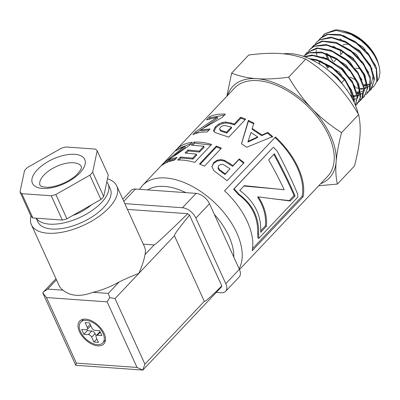 <?xml version="1.0" encoding="UTF-8"?>
<svg xmlns="http://www.w3.org/2000/svg" width="400" height="400" viewBox="0 0 400 400"><rect width="100%" height="100%" fill="white"/><g stroke="black" fill="none" stroke-linecap="round" stroke-linejoin="round"><path stroke-width="0.6" d="M346.05 88.79L337.245 77.08L325.135 67.915M351.765 90.525L339.305 72.19L319.66 60.625M352.435 98.915L349.46 87.245M355.19 87.01L342.705 68.615L322.995 57.015M354.18 101.35L354.53 101.16M358.555 83.33L346.07 64.99L326.415 53.43M356.21 100.025L357.08 98.975M357.57 98.215L359.18 90.18L356.26 80.09M354.05 98.96L355.44 98.625M357.575 97.765L357.915 97.575M361.975 79.815L349.515 61.445L329.835 49.845M354.105 99.52L355.295 99.165M353.465 95.635L355.83 95.59M356.465 95.525L356.915 95.465M357.45 95.375L358.835 95.04M359.36 94.87L360.485 94.41M360.97 94.17L361.32 93.975M361.745 93.72L363.355 92.455M365.355 76.175L352.855 57.805L333.17 46.235M353.63 96.365L355.795 96.235M357.505 95.92L358.695 95.57M363.005 92.845L363.865 91.795M364.355 91.04L365.97 82.995L363.05 72.895M356.86 92.05L359.225 92.005M360.84 91.78L362.23 91.44M364.365 90.58L364.71 90.39M368.75 72.595L356.3 54.255L336.65 42.67M350.385 95.295L352.18 95.545M360.255 88.455L362.615 88.41M363.26 88.34L363.705 88.28M364.24 88.19L365.625 87.855M366.155 87.685L367.275 87.23M367.765 86.99L368.11 86.8M368.535 86.54L370.155 85.26M371.135 84.155L373.41 74.855M372.16 69.035L359.66 50.635L339.95 39.05M360.42 89.185L362.585 89.055M364.29 88.74L365.485 88.385M318.82 61.28L320.045 64.43M363.655 84.865L366.015 84.82M367.635 84.6L369.02 84.26M371.155 83.395L371.5 83.205M375.53 65.38L363.065 47.05L343.425 35.485M326.235 64.305L328.365 67.66M355.495 87.76L358.97 88.36M363.82 85.59L365.985 85.455M367.685 85.15L368.88 84.8M324.74 63.52L327.695 68.37M322.215 36.62L325.095 33.56L336.38 30.415L350.995 34.335L360.77 40.37A35.95 20.735 -136.6 0 0 342 30.71A35.95 20.735 -136.6 0 0 335.1 29.915M335.23 29.91L324.79 33.7L323.87 34.615M326.445 64.415L328.52 67.495M359.095 93.635L357.165 93.455M351.38 92.11L350.605 91.845M316.94 55.435L316.51 53.115M316.32 51.45L316.255 50.215M318.82 40.205L320.15 38.55L327.59 34.48L341.185 35.42L356.14 43.04L368.87 55.41L376.32 69.43L376.74 81.605L374.095 86.14L372.495 87.54M374.095 86.145L377.5 80.105L376.385 67.615L368.335 53.6L355.25 41.565L340.265 34.515L326.98 34.25L320.635 38.04M320.4 38.29L319.11 39.995M346.49 89.395L347.1 89.69M357.045 92.855L358.55 93.045M354.665 97.145L353.765 97.045M352.345 96.825L351.145 96.58M315.43 43.8L316.755 42.14L319.645 39.84L331.625 37.74L346.44 42.66L360.545 53.33L370.545 67.07L374.07 80.45L370.705 89.735L369.095 91.14M368.805 91.34L366.845 92.405M361.49 93.625L360.965 93.65M371.015 89.405L371.455 88.93L374.53 78.78L370.335 65.215L359.82 51.625L345.495 41.405L330.8 37.12L319.26 39.885L316.755 42.14M312.025 47.395L313.355 45.73L322.59 41.35L336.61 43.34L351.46 51.82L363.575 64.645L370.055 78.61L369.385 90.235L367.305 93.325L365.705 94.725M367.79 92.81L370.25 88.81L370.225 76.825L363.115 62.815L350.605 50.275L335.675 42.34L321.915 41.02L313.715 45.355M308.64 50.98L309.965 49.325L314.325 46.265L326.93 45.22L341.875 51.11L355.565 62.43L364.725 76.34L367.18 89.37L363.91 96.92L362.31 98.32M362.015 98.525L360.055 99.59M354.695 100.81L354.175 100.835M364.235 96.58L367.745 87.755L364.605 74.495L354.9 60.685L340.94 49.775L326.065 44.5L313.855 46.22L310.45 48.815M305.24 54.58L307.055 52.425L317.685 48.38L332.055 51.405L346.72 60.695L358.155 73.91L363.635 87.745L361.88 98.745L358.91 101.91M358.615 102.115L356.66 103.18M360.515 100.51L362.84 97.4L363.9 85.99L357.78 72.065L345.9 59.09L331.11 50.315L316.95 47.95L306.81 52.66M357.12 104.1L360.795 96.645L358.73 83.76L349.89 69.81L336.36 58.27L321.395 52.035L308.58 52.7L303.355 56.32L309.125 52.845L322.29 52.855L337.275 59.685L350.485 71.59L358.755 85.595L360.125 98.2L357.12 104.1L355.52 105.5L357.42 95.105L352.31 81.335L341.135 68L326.555 58.43L312.08 55.03L304.345 56.66M304.73 56.8L312.86 55.565L327.505 59.61L341.905 69.66L352.6 83.19L357.05 96.815L355.445 105.315M310.605 59.23L317.69 60.645L332.64 68.37L345.295 80.8L352.63 94.815L353.69 101.385M354.15 102.35L352.705 93.005L344.77 78.99L331.75 66.885L316.77 59.73L309.28 58.63M239.49 269.575L327.76 176.19A64.13 36.99 -136.6 0 0 306.565 105.255A64.13 36.99 -136.6 0 0 234.55 88.08L201.355 123.2M199.455 164.02L216.355 146.035L221.405 148.14L204.505 166.13L199.455 164.02M175.455 150.845L178.31 147.825C182.05 144.775 186.725 142.925 192.33 142.285L189.25 145.555L168.55 159.94L177.075 157.355L174.215 160.39C169.265 161.12 165.085 162.83 161.665 165.515L164.325 162.705L184.705 146.2L175.455 150.845M206.57 119.88L209.42 116.86C213.955 114.695 219.28 113.775 225.4 114.095L222.32 117.365L200.455 129.94L210.035 128.965L207.175 132C201.745 131.87 196.97 132.745 192.85 134.63L195.505 131.815L217.275 117.16L206.57 119.88M211.865 166.835L213.705 162.555L217.16 160.21L220.95 159.605L224.355 160.29L229.745 163.39L232.92 165.69L239.295 158.895L244.04 162.68L227.135 180.695L213.8 170.655L211.9 166.36M252.165 250.74A64.13 36.99 -136.6 0 0 224.55 190.83L275.455 136.975A64.13 36.99 43.4 0 1 303.075 196.885L252.165 250.74M234.29 124.01L240.665 117.225L245.695 119.145L228.795 137.135L215.23 132.59L213.73 131.195L213.52 130.31L215.48 126.665L218.865 123.96L222.495 122.445L225.76 122.025L231.055 122.99L234.29 124.01L234.46 124.92L240.835 118.14L245.125 119.75M246.71 147.285L241.48 143.78L248.38 120.335L253.885 123.13L252.225 128.46L262 135L267.8 132.42L272.745 136.57L246.71 147.285M173.335 152.84L142.545 185.415A64.13 36.99 -136.6 0 1 190.245 185.32A64.13 36.99 -136.6 0 1 236.765 232.86A64.13 36.99 -136.6 0 1 239.14 268.805M191.24 145.155L194.09 142.13C199.49 141.805 205.325 142.57 211.6 144.43L194.7 162.41C188.585 160.59 182.875 159.81 177.58 160.065L180.44 157.025L192.67 158.115L196.415 154.13L184.99 153.015L187.84 149.99L199.265 151.1L203.865 146.21L191.24 145.155M192.76 145.09L194.635 143.105L210.96 145.11M186.445 152.995L188.36 150.96L199.57 152.055L204.17 147.16L203.865 146.21M179.075 160.015L180.98 158L192.975 159.065L196.725 155.08L196.415 154.13M194.635 143.105L194.09 142.13M199.57 152.055L199.265 151.1M188.36 150.96L187.84 149.99M192.975 159.065L192.67 158.115M180.98 158L180.44 157.025M252.225 128.46L252.1 129.24L261.695 135.655L267.455 133.045L272.31 137.115M241.53 143.81L248.4 121.19L253.8 123.935M248.11 141.325L247.895 142.04L257.385 137.605L257.665 136.935L250.985 132.46L248.11 141.325L257.665 136.935M267.455 133.045L267.8 132.42M261.695 135.655L262 135M248.4 121.19L248.38 120.335M213.97 131.625L215.9 127.635L219.27 124.93L222.865 123.41L226.085 122.98L231.28 123.925L234.46 124.92M219.605 129.08L219.92 130.035L221.08 131.255L226.79 133.08L231.585 127.975L231.42 127.065L224.56 125.46L222.225 126.02L220.365 127.31L219.605 129.08L220.8 130.31L226.625 132.165L231.42 127.065M221.08 131.255L220.8 130.31M226.79 133.08L226.625 132.165M240.835 118.14L240.665 117.225M226.085 122.98L225.76 122.025M222.865 123.41L222.495 122.445M219.27 124.93L218.865 123.96M215.9 127.635L215.48 126.665M213.915 131.275L213.52 130.31M224.56 190.84L274.985 137.49A62.92 36.29 43.4 0 1 302.085 196.275L252.51 248.715M258.81 238.385L257.81 237.885A62.92 36.29 -136.6 0 0 257.64 233.565C258.255 217.465 251.82 204.445 238.33 194.51A62.92 36.29 -136.6 0 0 233.565 189.265L272.925 147.62L234.105 188.82A64.13 36.99 43.4 0 1 238.965 194.17C252.66 204.35 259.22 217.62 258.64 233.98A64.13 36.99 43.4 0 1 258.81 238.385L297.755 197.185A64.13 36.99 -136.6 0 0 297.7 194.325C293.17 183.08 286.37 168.745 277.295 151.32A64.13 36.99 -136.6 0 0 273.47 147.175M302.085 196.275L303.075 196.885M274.985 137.49L275.455 136.975M257.64 233.565L258.64 233.98M238.33 194.51L238.965 194.17M233.565 189.265L234.105 188.82M211.87 166.845L213.66 163.375L217.1 161.025L220.85 160.395L224.205 161.05L232.615 166.345L238.99 159.55L243.645 163.26M218.255 166.64L218.06 168.29L219.28 170.335L224.945 174.515L230.05 168.75L223.22 164.47L220.825 164.375L218.945 165.43L218.255 166.64L218.22 167.535L219.475 169.605L225.255 173.86L230.05 168.75M219.28 170.335L219.475 169.605M218.06 168.29L218.22 167.535M224.945 174.515L225.255 173.86M238.99 159.55L239.295 158.895M232.615 166.345L232.92 165.69M224.205 161.05L224.355 160.29M220.85 160.395L220.95 159.605M217.1 161.025L217.16 160.21M213.66 163.375L213.705 162.555M260.755 230.77L265.42 225.835C266.32 216.11 263.705 206.5 257.585 196.99L258.395 196.9C264.63 206.595 267.305 216.38 266.42 226.26L260.66 232.35C261.575 215.58 254.61 201.605 239.755 190.42L244.25 185.665L284.175 189.75C280.045 180.815 274.875 170.84 268.675 159.825L274.375 153.795C283.74 171.255 290.63 185.315 295.045 195.975L290.3 200.99L258.395 196.9M272.64 198.785L289.305 200.565L294.045 195.55C289.655 185.15 282.895 171.355 273.765 154.17M243.89 186.045L281.845 189.45M265.42 225.835L266.42 226.26M289.305 200.565L290.3 200.99M294.045 195.55L295.045 195.975M209.235 118.78L210.175 117.78L224.535 115.015M195.435 133.605L217.83 118.13L217.275 117.16M200.455 129.94L201.115 130.895L209.13 129.925M210.175 117.78L209.42 116.86M196.25 132.74L195.505 131.815M165.9 162.875L168.785 160.225M174.525 155.31L185.37 147.155L184.705 146.2M168.55 159.94L169.31 160.86L175.865 158.64M180.325 147.79L191.195 143.49M178.955 148.49L178.31 147.825M164.955 163.36L164.325 162.705M200.165 164.295L216.48 146.93L220.845 148.73M216.48 146.93L216.355 146.035M356.19 79.955A31.765 18.32 43.4 0 1 350.025 77.02M333.045 61.365A31.765 18.32 43.4 0 1 329.565 55.435M342 30.71L350.45 33.595L355.525 36.255L359.71 39L367.39 45.595L371.055 49.745L374.665 54.945A32.49 18.74 -136.6 0 0 345.41 31.53L345.33 31.5A31.765 18.32 43.4 0 1 378.02 62.4L378.865 65.235M344.74 31.36L343.635 31.12M377.12 81.4L379.06 78L380 72.41L379.275 66.775L377.765 62.115L374.42 55.545L371.175 50.87L366.33 45.34L360.77 40.37M320.715 183.64A66.55 38.385 -136.6 0 0 336.12 161.905A66.55 38.385 -136.6 0 0 311.77 108.465C320.005 117.13 329.93 125.2 341.545 132.67C338.565 144.155 336.76 153.9 336.12 161.905C335.455 169.935 335.875 177.33 337.37 184.08L354.465 165.995C357.435 154.555 359.24 144.81 359.885 136.76C360.55 128.695 360.13 121.305 358.635 114.59C351.53 102.43 343.83 92.01 335.535 83.325C327.25 74.62 317.325 66.55 305.755 59.115C297.915 56.035 289.52 54.185 280.565 53.555C271.63 52.91 261.01 53.405 248.705 55.05L231.61 73.135C239.49 76.22 247.89 78.075 256.8 78.695C265.69 79.345 276.31 78.845 288.665 77.2C295.805 89.405 303.505 99.825 311.77 108.465A66.55 38.385 -136.6 0 0 256.8 78.695A66.55 38.385 -136.6 0 0 227.505 95.535M330.065 71.785L338.35 79.145L343.505 85.48M337.37 184.08L318.725 185.745M226.865 96.215L231.61 73.135M345.41 31.53L344.12 31.255M326.64 54.4L328.76 59.14M358.635 114.59L341.545 132.67M305.755 59.115L288.665 77.2M325.61 54.1L327.445 58.565M343.57 52.175A9.985 5.76 -136.6 0 0 342.14 53.085L340.645 54.665M358.325 68.5A15.125 8.725 -136.6 0 0 360.31 68.435M349.885 44.685A15.125 8.725 -136.6 0 0 342.95 45.05M340.27 50.185A15.125 8.725 -136.6 0 0 340.4 51.845L340.82 54.48M358.175 113.805A57.475 33.15 -136.6 0 0 283.65 53.825M225.605 291.355L239.185 276.985A12.1 6.98 -136.6 0 0 239.375 269.315L225.795 283.68A12.1 6.98 43.4 0 1 225.605 291.355A12.1 6.98 43.4 0 1 221.24 292.76L216.285 292.405M225.795 283.68L195.905 218.1L209.485 203.73A12.1 6.98 -136.6 0 0 196.075 193.375L135.435 189.055A12.1 6.98 -136.6 0 0 131.07 190.46L122.805 199.205M196.075 193.375L182.495 207.74A12.1 6.98 43.4 0 1 195.905 218.1M182.495 207.74L124.82 203.63M107.47 178.79A46.89 22.055 155.5 0 1 116.76 185.94A46.89 22.055 155.5 0 1 108.905 207.865A46.89 22.055 155.5 0 1 64.655 231.725A46.89 22.055 155.5 0 1 31.425 224.825L59.1 285.55A46.89 22.055 155.5 0 0 63.06 290.185C70.455 296.27 80.415 296.98 92.94 292.315A46.89 22.055 155.5 0 0 119.16 281.945C126.555 278.365 133.1 275.535 138.79 273.445L115.025 298.59L109.745 297.6L107.14 301.86L46.5 297.54L76.39 363.125L75.775 365.28L142.865 370.075L221.225 287.175A6.05 3.49 -136.6 0 0 221.79 285.92L189.525 215.12A6.05 3.49 -136.6 0 0 187.74 213.695L127.45 209.4M239.375 269.315L209.485 203.73M189.525 215.12C179.175 227.77 174.15 234.64 174.44 235.735L204.325 301.32C204.895 302.105 210.715 296.975 221.79 285.92M204.325 301.32L144.915 364.17L142.765 370.055L137.03 367.445L76.39 363.125M187.74 213.695C166.62 234.27 155.425 244.68 154.155 244.925L143.285 244.15M174.44 235.735L138.79 273.445C142.065 266.045 144.14 259.76 145.015 254.595A46.89 22.055 155.5 0 0 144.435 246.665L116.76 185.94M31.425 224.825A46.89 22.055 155.5 0 1 31.03 216.17M46.5 297.54L42.755 292.825L43.545 291.86L47.685 289.09L56.475 279.79M104.115 333.37A16.64 9.595 43.4 0 1 103.855 343.92A16.64 9.595 43.4 0 1 85.175 339.465A16.64 9.595 43.4 0 1 79.675 321.06A16.64 9.595 43.4 0 1 92.05 321.04A16.64 9.595 43.4 0 1 104.115 333.37M102.995 333.29A15.125 8.725 43.4 0 1 102.755 342.88A15.125 8.725 43.4 0 1 85.77 338.83A15.125 8.725 43.4 0 1 80.775 322.1A15.125 8.725 43.4 0 1 92.025 322.08A15.125 8.725 43.4 0 1 102.995 333.29M90.235 324.37L87.305 327.475L85.09 322.615L89.585 322.935L91.795 327.795A3.025 1.745 43.4 0 0 95.15 330.38L99.64 330.7L101.855 335.56L97.365 335.24A3.025 1.745 43.4 0 0 96.27 335.59L99.665 332A3.025 1.745 43.4 0 1 100.105 331.725M96.88 338.945L93.945 342.045L98.44 342.37L96.225 337.51A3.025 1.745 43.4 0 1 96.27 335.59M93.945 342.045L91.735 337.19A3.025 1.745 43.4 0 0 88.38 334.6L83.89 334.28L81.675 329.42L86.165 329.74A3.025 1.745 43.4 0 0 87.26 329.39L90.655 325.8A3.025 1.745 43.4 0 0 90.8 325.6M87.305 327.475A3.025 1.745 43.4 0 1 87.26 329.39M21.8 193.67L32.87 217.96L62.325 220.06L51.255 195.77L21.8 193.67A44.045 20.72 155.5 0 1 20 191.97L31.07 216.26A44.045 20.72 155.5 0 0 32.87 217.96M97.19 150.785L108.26 175.075L103.705 196.515L92.635 172.225L97.19 150.785A44.045 20.72 155.5 0 0 95.39 149.08L65.935 146.98A44.045 20.72 155.5 0 0 61.345 148.23L27.34 167.575A44.045 20.72 155.5 0 0 24.55 170.525L20 191.97M55.845 194.525L66.915 218.815L100.915 199.47L89.85 175.175L55.845 194.525A44.045 20.72 155.5 0 1 51.255 195.77M106.795 181.965A39.8 18.725 155.5 0 1 108.095 184.02A39.8 18.725 155.5 0 1 101.425 202.63A39.8 18.725 155.5 0 1 65.17 222.585A39.8 18.725 155.5 0 1 36.31 218.205M108.095 184.02L110.31 188.875A39.8 18.725 155.5 0 1 103.64 207.49A39.8 18.725 155.5 0 1 66.08 227.745A39.8 18.725 155.5 0 1 37.875 221.885L36.195 218.2M91.52 204.815A30.25 14.23 155.5 0 1 72.66 215.545M103.705 196.515A44.045 20.72 155.5 0 1 100.915 199.47M66.915 218.815A44.045 20.72 155.5 0 1 62.325 220.06M92.635 172.225A44.045 20.72 155.5 0 1 89.85 175.175M109.745 297.6L108.32 293.41L92.94 292.315M96.125 335.79L95.13 333.6L91.735 337.19M83.89 334.28L87.285 330.69L91.775 331.01A3.025 1.745 43.4 0 1 95.13 333.6M87.285 330.69L86.82 329.67M214.365 214.44A58.08 33.5 43.4 0 1 228.875 236.13A58.08 33.5 43.4 0 1 233.825 257.14M147.55 189.915A58.08 33.5 43.4 0 1 185.89 192.65M224.435 132.32L224.22 131.39M231.28 123.925L231.055 122.99M222.645 172.83L222.905 172.145M229.5 164.09L229.745 163.39M123.79 201.37L135.435 189.055M154.155 244.925L145.015 254.595M115.025 298.59L144.915 364.17M107.14 301.86L137.03 367.445M40.165 185.64A22.69 10.675 155.5 0 1 56.38 166.52A22.69 10.675 155.5 0 1 81.455 166.825L81.45 167.675C81.055 168.17 82.36 168.02 77.745 173.6C71.585 180.57 56.575 187.395 47.07 187.31L41.94 186.69L40.165 185.64M79.93 172.895A28.74 13.52 155.5 0 1 33.96 185.39A28.74 13.52 155.5 0 1 61.89 155.84A28.74 13.52 155.5 0 1 79.93 172.895M119.16 281.945L108.32 293.41M63.06 290.185L47.685 289.09M100.295 332.14L97.365 335.24M91.775 331.01L88.38 334.6M324.03 34.445L323.655 34.84M320.635 38.035L320.15 38.55M371.185 89.225L370.7 89.735M313.845 45.22L313.525 45.56M367.79 92.815L367.305 93.325M310.45 48.81L309.965 49.325M364.395 96.405L363.975 96.855M307.055 52.405L306.76 52.715M139.5 189.345L142.545 185.415M201.74 122.79L173.185 153M336.425 59.13L333.855 61.85M344.45 79.705L341.91 82.39M355.645 68.23L357.985 68.47M43.545 291.86L55.98 278.705M75.725 365.215L42.945 293.28M83.52 319.195L80.775 322.1M105.505 339.975L102.755 342.88"/></g></svg>
